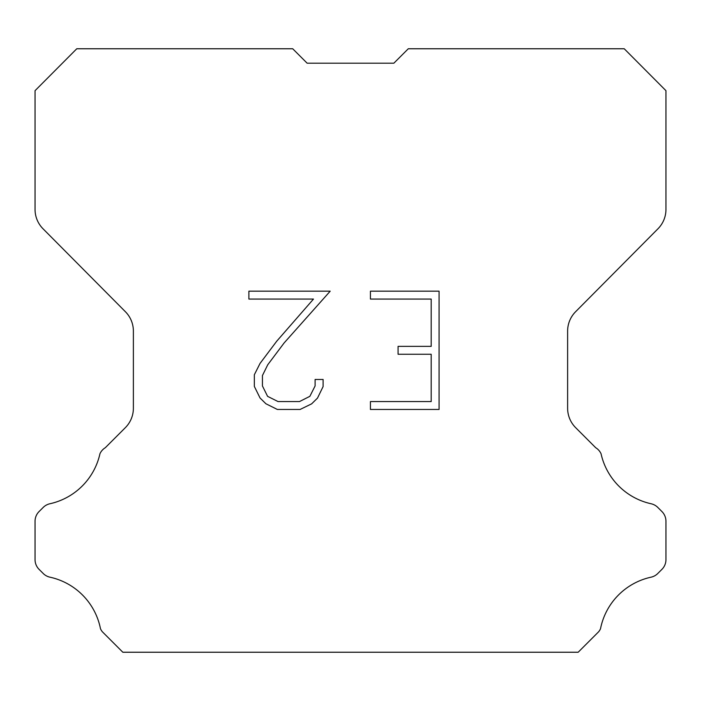 <?xml version="1.0" encoding="UTF-8"?>
<svg xmlns="http://www.w3.org/2000/svg" width="701" height="701" viewBox="0 0 701 701"><rect width="100%" height="100%" fill="white"/><g stroke="black" fill="none" stroke-linecap="round" stroke-linejoin="round"><path stroke-width="1.05" d="M307.143 63.195L393.857 63.195L307.143 63.195L393.857 63.195L307.143 63.195L393.857 63.195L307.143 63.195L393.857 63.195L307.143 63.195L393.857 63.195L307.143 63.195L393.857 63.195L307.143 63.195L393.857 63.195L307.143 63.195L393.857 63.195L307.143 63.195L393.857 63.195L307.143 63.195L393.857 63.195L307.143 63.195L393.857 63.195L307.143 63.195L393.857 63.195L307.143 63.195L393.857 63.195L307.143 63.195L393.857 63.195L307.143 63.195L393.857 63.195L307.143 63.195L393.857 63.195L307.143 63.195L393.857 63.195L307.143 63.195L393.857 63.195L307.143 63.195L393.857 63.195L408.289 48.763L624.232 48.763L665.95 90.674L665.95 209.433A27.427 27.427 0 0 1 657.985 228.763L575.591 311.735A27.427 27.427 0 0 0 567.626 331.056L567.626 408.28A27.427 27.427 0 0 0 575.661 427.671L595.692 447.711A13.713 13.713 0 0 1 601.046 453.722A65.833 65.833 0 0 0 651.089 503.756A13.713 13.713 0 0 1 657.818 507.445L661.937 511.564A13.713 13.713 0 0 1 665.95 521.255L665.95 559.643A13.713 13.713 0 0 1 661.937 569.343L657.433 573.839A13.713 13.713 0 0 1 650.756 577.247A65.833 65.833 0 0 0 600.52 628.727A13.214 13.214 0 0 1 598.628 631.785L578.176 652.237L122.824 652.237L102.372 631.785A13.214 13.214 0 0 1 100.48 628.727A65.833 65.833 0 0 0 50.244 577.247A13.713 13.713 0 0 1 43.567 573.839L39.063 569.343A13.713 13.713 0 0 1 35.05 559.643L35.05 521.255A13.713 13.713 0 0 1 39.063 511.564L43.182 507.445A13.713 13.713 0 0 1 49.911 503.756A65.833 65.833 0 0 0 99.954 453.722A13.713 13.713 0 0 1 105.308 447.711L125.339 427.671A27.427 27.427 0 0 0 133.374 408.28L133.374 331.056A27.427 27.427 0 0 0 125.409 311.735L43.015 228.763A27.427 27.427 0 0 1 35.05 209.433L35.05 90.674L76.768 48.763L292.711 48.763L307.143 63.195M431.185 401.577L431.185 354.259L398.072 354.259L398.072 346.373L431.185 346.373L431.185 299.064L370.426 299.064L370.426 291.178L439.071 291.178L439.071 409.463L370.426 409.463L370.426 401.577L431.185 401.577M323.108 379.469L323.108 386.558L317.492 398.107L311.638 403.846L300.089 409.463L277.368 409.463L265.898 403.758L260.045 397.984L254.349 386.435L254.349 374.728L260.045 363.416L276.755 341.168L313.487 299.064L248.881 299.064L248.881 291.178L330.197 291.178L284.15 342.912L267.747 364.765L262.428 375.561L262.428 385.944L267.589 396.345L278.06 401.577L299.467 401.577L309.868 396.328L315.1 385.944L315.1 379.469L323.108 379.469"/></g></svg>
